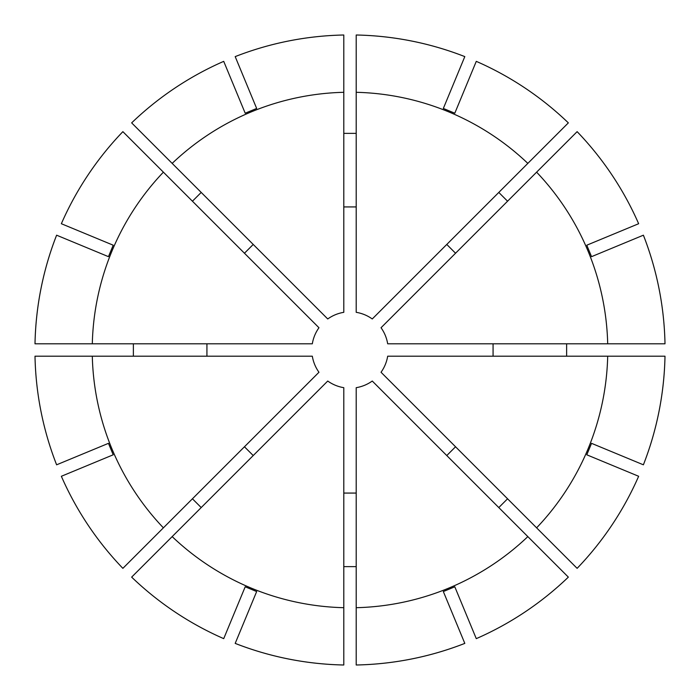<?xml version="1.0" encoding="UTF-8"?>
<svg xmlns="http://www.w3.org/2000/svg" width="700" height="700" viewBox="0 0 700 700"><rect width="100%" height="100%" fill="white"/><g stroke="black" fill="none" stroke-linecap="round" stroke-linejoin="round"><path stroke-width="1.05" d="M493.071 356.204L493.071 343.796M192.43 201.206L201.206 192.43M133.376 356.204L133.376 343.796M201.206 507.57L192.43 498.794M356.204 566.624L343.796 566.624M566.624 343.796L566.624 356.204M507.57 498.794L498.794 507.57M343.796 133.376L356.204 133.376M253.225 244.449L244.449 253.225M206.929 343.796L206.929 356.204M244.449 446.775L253.225 455.551M343.796 493.071L356.204 493.071M446.775 455.551L455.551 446.775M356.204 206.929L343.796 206.929M464.809 643.387L464.809 643.396A315.061 315.061 0 0 1 356.204 665L356.204 607.696A257.775 257.775 0 0 0 527.835 536.611L568.347 577.124A315.053 315.053 0 0 1 476.28 638.645L454.799 586.793L443.336 591.544L464.809 643.387A315.053 315.053 0 0 1 356.204 664.991M343.796 607.696L343.796 665A315.061 315.061 0 0 1 235.191 643.396L256.664 591.544L245.201 586.793L223.72 638.645A315.061 315.061 0 0 1 131.653 577.124L327.74 381.036A38.185 38.185 0 0 0 343.796 387.678L343.796 607.696A257.775 257.775 0 0 1 172.165 536.611M638.645 476.28L638.645 476.28A315.061 315.061 0 0 1 577.124 568.347L536.611 527.835A257.775 257.775 0 0 0 607.696 356.204L664.991 356.204A315.053 315.053 0 0 1 643.387 464.809L591.544 443.336L586.793 454.799L638.645 476.28A315.053 315.053 0 0 1 577.124 568.347M131.653 122.876L131.653 122.876A315.061 315.061 0 0 1 223.72 61.355L245.201 113.207L256.664 108.456L235.191 56.613A315.053 315.053 0 0 1 343.796 35.009L343.796 92.304A257.775 257.775 0 0 0 172.165 163.389L131.653 122.876A315.053 315.053 0 0 1 223.72 61.355L223.72 61.355M92.304 343.796A257.775 257.775 0 0 1 163.389 172.165L318.964 327.74A38.185 38.185 0 0 0 312.322 343.796L35 343.796A315.061 315.061 0 0 1 56.604 235.191L108.456 256.664L113.207 245.201L61.355 223.72A315.061 315.061 0 0 1 122.876 131.653L122.876 131.653A315.053 315.053 0 0 0 61.355 223.72L61.355 223.72M163.389 527.835A257.775 257.775 0 0 1 92.304 356.204L312.322 356.204A38.185 38.185 0 0 0 318.964 372.26L122.876 568.347A315.061 315.061 0 0 1 61.355 476.28L113.207 454.799L108.456 443.336L56.613 464.809A315.061 315.061 0 0 1 35 356.204L35 356.204A315.053 315.053 0 0 0 56.613 464.809L56.613 464.809M643.396 235.191A315.061 315.061 0 0 1 665 343.796L665 343.796A315.053 315.053 0 0 0 643.387 235.191L591.544 256.664L586.793 245.201L638.645 223.72A315.061 315.061 0 0 0 577.124 131.653A315.053 315.053 0 0 1 638.645 223.72M527.835 536.611L372.26 381.036A38.185 38.185 0 0 1 356.204 387.678L356.204 607.696M607.696 356.204L387.678 356.204A38.185 38.185 0 0 1 381.036 372.26L536.611 527.835M172.165 163.389L327.74 318.964A38.185 38.185 0 0 1 343.796 312.322L343.796 92.304M343.796 664.991A315.053 315.053 0 0 1 235.191 643.387M35.009 343.796A315.053 315.053 0 0 1 56.613 235.191M122.876 568.347A315.053 315.053 0 0 1 61.355 476.28M356.204 35.009L356.204 35A315.061 315.061 0 0 1 464.809 56.604L443.336 108.456L454.799 113.207L476.28 61.355A315.053 315.053 0 0 1 568.347 122.876L527.835 163.389A257.775 257.775 0 0 0 356.204 92.304L356.204 35.009A315.053 315.053 0 0 1 464.809 56.613L464.809 56.613M498.794 192.43L507.57 201.206M455.551 253.225L446.775 244.449M356.204 92.304L356.204 312.322A38.185 38.185 0 0 1 372.26 318.964L527.835 163.389M568.347 577.124L568.347 577.124A315.061 315.061 0 0 1 476.28 638.645M664.991 356.204L665 356.204A315.061 315.061 0 0 1 643.396 464.809M235.191 56.604L235.191 56.613A315.061 315.061 0 0 1 343.796 35M476.28 61.355L476.28 61.355A315.061 315.061 0 0 1 568.347 122.876M607.696 343.796A257.775 257.775 0 0 0 536.611 172.165L381.036 327.74A38.185 38.185 0 0 1 387.678 343.796L664.991 343.796M223.72 638.645L223.72 638.645A315.053 315.053 0 0 1 131.653 577.124L131.653 577.124M163.389 172.165L122.876 131.653M92.304 356.204L35.009 356.204M536.611 172.165L577.124 131.653"/></g></svg>
